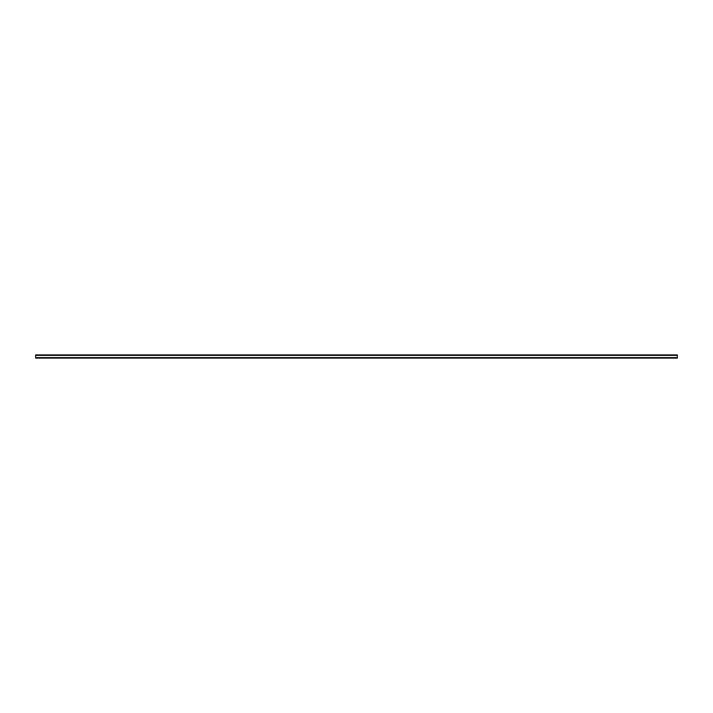 <?xml version="1.0" encoding="UTF-8"?>
<svg xmlns="http://www.w3.org/2000/svg" width="713" height="713" viewBox="0 0 713 713"><rect width="100%" height="100%" fill="white"/><g stroke="black" fill="none" stroke-linecap="round" stroke-linejoin="round"><path stroke-width="1.07" d="M35.65 358.104L35.65 357.623L677.35 357.623L677.35 358.104L35.65 358.104M35.65 355.377L35.65 354.896L677.35 354.896L677.35 355.377L35.65 355.377L35.65 357.623M677.35 355.377L677.35 357.623"/></g></svg>
